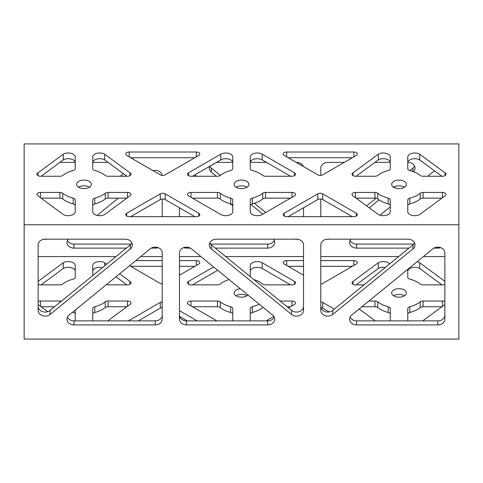 <?xml version="1.0" encoding="UTF-8"?>
<svg xmlns="http://www.w3.org/2000/svg" width="483" height="483" viewBox="0 0 483 483"><rect width="100%" height="100%" fill="white"/><g stroke="black" fill="none" stroke-linecap="round" stroke-linejoin="round"><path stroke-width="0.72" d="M297.637 239.242A7.003 5.718 -0 0 1 294.974 239.17M303.529 310.394A7.003 5.718 -0 0 1 299.206 315.671A7.003 5.718 -0 0 1 291.581 314.433L211.355 248.926A7.003 5.718 -0 0 1 209.302 244.887A7.003 5.718 -0 0 1 216.306 239.17L296.532 239.17A7.003 5.718 -0 0 1 303.529 244.887L303.529 310.394M209.755 242.864A7.003 5.718 180 0 0 211.355 244.887L291.581 310.394A7.003 5.718 180 0 0 299.206 311.632A7.003 5.718 180 0 0 303.529 306.349M303.529 207.799L303.529 216.674M262.818 214.156L250.973 204.484M216.402 176.259L211.355 172.135A7.003 5.718 -0 0 1 209.302 168.096A7.003 5.718 -0 0 1 209.646 166.327M209.827 166.218A7.003 5.718 180 0 0 211.355 168.096L220.302 175.401M254.414 203.252L265.716 212.478M296.218 162.379L296.532 162.379A7.003 5.718 -0 0 1 303.227 166.424M216.487 162.379L232.721 162.379M250.279 162.379L266.513 162.379M46.706 239.17A7.003 5.718 -0 0 1 44.05 239.242M50.099 314.433A7.003 5.718 -0 0 1 42.474 315.671A7.003 5.718 -0 0 1 38.151 310.394L38.151 244.887A7.003 5.718 -0 0 1 45.154 239.17L125.375 239.17A7.003 5.718 -0 0 1 132.378 244.887A7.003 5.718 -0 0 1 130.325 248.926L50.099 314.433L50.099 310.394L130.325 244.887A7.003 5.718 180 0 0 131.925 242.864M38.151 306.349A7.003 5.718 180 0 0 42.474 311.632A7.003 5.718 180 0 0 50.099 310.394M126.045 175.631L125.278 176.259M120.327 176.259L123.443 173.711M59.904 162.379L75.209 162.379M92.766 162.379L108.065 162.379M320.784 175.395L320.784 168.096A7.003 5.718 -0 0 1 327.788 162.379L344.294 162.379M374.935 162.379L390.234 162.379M407.791 162.379L408.014 162.379A7.003 5.718 -0 0 1 415.012 168.096A7.003 5.718 -0 0 1 413.46 171.682M327.788 239.17L408.014 239.17A7.003 5.718 -0 0 1 415.012 244.887A7.003 5.718 -0 0 1 412.965 248.926L332.739 314.433A7.003 5.718 -0 0 1 325.107 315.671A7.003 5.718 -0 0 1 320.784 310.394L320.784 244.887A7.003 5.718 -0 0 1 327.788 239.17M409.94 170.559L412.965 168.096A7.003 5.718 180 0 0 414.559 166.074M320.784 216.674L320.784 199.002M395.631 186.287L394.128 187.513M378.998 199.865L369.247 207.829M366.645 205.909L376.04 198.241M329.346 239.17A7.003 5.718 -0 0 1 326.683 239.242M320.784 306.349A7.003 5.718 180 0 0 325.107 311.632A7.003 5.718 180 0 0 332.739 310.394L412.965 244.887A7.003 5.718 180 0 0 414.559 242.864M210.528 244.078L267.709 244.078A7.003 5.718 180 0 0 274.259 240.383M273.487 239.17A7.003 5.718 -0 0 1 274.712 242.4A7.003 5.718 -0 0 1 267.709 248.117L215.309 248.117M272.66 315.151A7.003 5.718 -0 0 1 274.712 319.197A7.003 5.718 -0 0 1 267.709 324.908L186.468 324.908A7.003 5.718 -0 0 1 179.471 319.197L179.471 252.863A7.003 5.718 -0 0 1 183.788 247.58A7.003 5.718 -0 0 1 191.419 248.817L272.66 315.151M179.471 315.151A7.003 5.718 180 0 0 186.468 320.869L267.709 320.869A7.003 5.718 180 0 0 274.259 317.174M194.878 174.852L196.599 176.259M230.288 203.76L232.752 205.77M190.374 248.117L186.468 248.117A7.003 5.718 -0 0 1 183.643 247.634M179.471 216.674L179.471 207.799M67.421 240.383A7.003 5.718 180 0 0 73.971 244.078L131.153 244.078M126.371 248.117L73.971 248.117A7.003 5.718 -0 0 1 66.968 242.4A7.003 5.718 -0 0 1 68.194 239.17M73.971 324.908A7.003 5.718 -0 0 1 66.968 319.197A7.003 5.718 -0 0 1 69.021 315.151L150.261 248.817A7.003 5.718 -0 0 1 157.893 247.58A7.003 5.718 -0 0 1 162.21 252.863L162.21 319.197A7.003 5.718 -0 0 1 155.212 324.908L73.971 324.908L73.971 320.869L155.212 320.869A7.003 5.718 180 0 0 162.21 315.151M67.421 317.174A7.003 5.718 180 0 0 73.971 320.869M158.038 247.634A7.003 5.718 -0 0 1 155.212 248.117L151.306 248.117M97.137 215.406L118.281 198.139M153.014 170.638A7.003 5.718 -0 0 1 162.161 175.389M162.21 199.002L162.21 216.674M379.988 215.225L390.264 206.839M427.715 176.259L432.895 172.026A7.003 5.718 -0 0 1 434.724 170.952M351.654 315.151L432.895 248.817A7.003 5.718 -0 0 1 440.526 247.58A7.003 5.718 -0 0 1 444.849 252.863L444.849 319.197A7.003 5.718 -0 0 1 437.846 324.908L356.605 324.908A7.003 5.718 -0 0 1 349.607 319.197A7.003 5.718 -0 0 1 351.654 315.151M350.06 240.383A7.003 5.718 180 0 0 356.605 244.078L413.786 244.078M409.004 248.117L356.605 248.117A7.003 5.718 -0 0 1 349.607 242.4A7.003 5.718 -0 0 1 350.833 239.17M350.06 317.174A7.003 5.718 180 0 0 356.605 320.869L437.846 320.869A7.003 5.718 180 0 0 444.849 315.151M440.671 247.634A7.003 5.718 -0 0 1 437.846 248.117L433.939 248.117M375.267 320.869L359.183 309.011M378.31 214.512L353.031 195.875A3.502 2.023 180 0 1 352.01 194.444A3.502 2.023 180 0 1 355.506 192.421L374.953 192.421A3.502 2.023 180 0 1 377.784 193.254A26.251 15.154 0 0 0 388.205 198.151A3.502 2.023 180 0 1 390.264 199.992L390.264 211.651A7.003 4.039 180 0 1 385.941 215.388A7.003 4.039 180 0 1 378.31 214.512M368.958 301.03L374.953 301.03A3.502 2.023 180 0 1 377.784 301.857A26.251 15.154 0 0 0 388.205 306.753A3.502 2.023 180 0 1 390.264 308.595L390.264 320.253A7.003 4.039 180 0 1 390.179 320.869M390.264 314.312A3.502 2.023 0 0 0 388.205 312.471A26.251 15.154 180 0 1 377.784 307.574A3.502 2.023 0 0 0 374.953 306.741L361.954 306.741M390.264 205.71A3.502 2.023 0 0 0 388.205 203.868A26.251 15.154 180 0 1 377.784 198.972A3.502 2.023 0 0 0 374.953 198.139L356.104 198.139M250.333 320.869A7.003 4.039 180 0 1 250.248 320.253L250.248 308.595A3.502 2.023 180 0 1 252.307 306.753A26.251 15.154 0 0 0 259.184 304.145M250.248 211.651L250.248 199.992A3.502 2.023 180 0 1 252.307 198.151A26.251 15.154 0 0 0 262.728 193.254A3.502 2.023 180 0 1 265.559 192.421L292.004 192.421A3.502 2.023 180 0 1 295.505 194.444A3.502 2.023 180 0 1 294.479 195.875L262.203 214.512A7.003 4.039 180 0 1 254.571 215.388A7.003 4.039 180 0 1 250.248 211.651M263.084 307.333A3.502 2.023 0 0 0 262.728 307.574A26.251 15.154 180 0 1 252.307 312.471A3.502 2.023 0 0 0 250.248 314.312M280.11 301.03L292.004 301.03A3.502 2.023 180 0 1 295.505 303.046A3.502 2.023 180 0 1 294.479 304.477L288.538 307.906M273.819 316.407L266.091 320.869M290.555 306.741L287.113 306.741M290.555 198.139L265.559 198.139A3.502 2.023 0 0 0 262.728 198.972A26.251 15.154 180 0 1 252.307 203.868A3.502 2.023 0 0 0 250.248 205.71M198.773 213.226A3.502 2.023 180 0 1 199.799 214.651A3.502 2.023 180 0 1 196.297 216.674L129.19 216.674A3.502 2.023 180 0 1 125.689 214.651A3.502 2.023 180 0 1 126.715 213.226L160.271 193.852A3.502 2.023 180 0 1 165.216 193.852L198.773 213.226L198.773 216.082M179.471 310.684L197.112 320.869M187.211 320.869L179.67 316.516M194.848 216.674L165.216 199.57A3.502 2.023 0 0 0 160.271 199.57L130.639 216.674M162.21 307.605A3.502 2.023 0 0 0 160.271 308.172L138.277 320.869M128.375 320.869L160.271 302.455A3.502 2.023 180 0 1 162.21 301.887M75.239 310.08L75.239 320.253A7.003 4.039 180 0 1 75.155 320.869M75.239 199.992L75.239 211.651A7.003 4.039 180 0 1 70.916 215.388A7.003 4.039 180 0 1 63.285 214.512L38 195.869A3.502 2.023 180 0 1 36.98 194.444A3.502 2.023 180 0 1 40.469 192.421L59.928 192.421A3.502 2.023 180 0 1 62.76 193.254A26.251 15.154 0 0 0 73.181 198.151A3.502 2.023 180 0 1 75.239 199.992M75.239 314.312A3.502 2.023 0 0 0 73.181 312.471A26.251 15.154 180 0 1 72.522 312.296M75.239 205.71A3.502 2.023 0 0 0 73.181 203.868A26.251 15.154 180 0 1 62.76 198.972A3.502 2.023 0 0 0 59.928 198.139L41.079 198.139M47.745 311.656L38.151 304.586M38.151 301.543A3.502 2.023 180 0 1 40.469 301.03L59.928 301.03A3.502 2.023 180 0 1 61.353 301.205M54.567 306.741L41.079 306.741M92.821 320.869A7.003 4.039 180 0 1 92.736 320.253L92.736 308.595A3.502 2.023 180 0 1 94.795 306.753A26.251 15.154 0 0 0 105.216 301.857A3.502 2.023 180 0 1 108.047 301.03L127.506 301.03A3.502 2.023 180 0 1 130.99 303.046A3.502 2.023 180 0 1 129.975 304.471L107.733 320.869M92.736 211.651L92.736 199.992A3.502 2.023 180 0 1 94.795 198.151A26.251 15.154 0 0 0 105.216 193.254A3.502 2.023 180 0 1 108.047 192.421L127.506 192.421A3.502 2.023 180 0 1 130.99 194.444A3.502 2.023 180 0 1 129.975 195.869L104.69 214.512A7.003 4.039 180 0 1 97.059 215.388A7.003 4.039 180 0 1 92.736 211.651M126.896 306.741L108.047 306.741A3.502 2.023 0 0 0 105.216 307.574A26.251 15.154 180 0 1 94.795 312.471A3.502 2.023 0 0 0 92.736 314.312M126.896 198.139L108.047 198.139A3.502 2.023 0 0 0 105.216 198.972A26.251 15.154 180 0 1 94.795 203.868A3.502 2.023 0 0 0 92.736 205.71M216.909 320.869L188.521 304.477A3.502 2.023 180 0 1 187.495 303.046A3.502 2.023 180 0 1 190.996 301.03L217.441 301.03A3.502 2.023 180 0 1 220.272 301.857A26.251 15.154 0 0 0 230.693 306.753A3.502 2.023 180 0 1 232.752 308.595L232.752 320.253A7.003 4.039 180 0 1 232.667 320.869M232.752 314.312A3.502 2.023 0 0 0 230.693 312.471A26.251 15.154 180 0 1 220.272 307.574A3.502 2.023 0 0 0 217.441 306.741L192.445 306.741M232.752 205.71A3.502 2.023 0 0 0 230.693 203.868A26.251 15.154 180 0 1 220.272 198.972A3.502 2.023 0 0 0 217.441 198.139L192.445 198.139M220.272 193.254A26.251 15.154 0 0 0 230.693 198.151A3.502 2.023 180 0 1 232.752 199.992L232.752 211.651A7.003 4.039 180 0 1 228.429 215.388A7.003 4.039 180 0 1 220.797 214.512L188.521 195.875A3.502 2.023 180 0 1 187.495 194.444A3.502 2.023 180 0 1 190.996 192.421L217.441 192.421A3.502 2.023 180 0 1 220.272 193.254L220.272 198.972M286.703 216.674A3.502 2.023 180 0 1 283.201 214.651A3.502 2.023 180 0 1 284.227 213.226L317.784 193.852A3.502 2.023 180 0 1 322.729 193.852L356.285 213.226A3.502 2.023 180 0 1 357.311 214.651A3.502 2.023 180 0 1 353.81 216.674L286.703 216.674M329.255 311.94L322.729 308.172A3.502 2.023 0 0 0 320.96 307.623M320.784 301.887A3.502 2.023 180 0 1 322.729 302.455L334.284 309.126M351.509 319.07L353.779 320.38M352.361 216.674L322.729 199.57A3.502 2.023 0 0 0 317.784 199.57L288.152 216.674M407.845 320.869A7.003 4.039 180 0 1 407.761 320.253L407.761 308.595A3.502 2.023 180 0 1 409.819 306.753A26.251 15.154 0 0 0 420.24 301.857A3.502 2.023 180 0 1 423.072 301.03L442.519 301.03A3.502 2.023 180 0 1 444.849 301.543M441.921 306.741L423.072 306.741A3.502 2.023 0 0 0 420.24 307.574A26.251 15.154 180 0 1 409.819 312.471A3.502 2.023 0 0 0 407.761 314.312M441.921 198.139L423.072 198.139A3.502 2.023 0 0 0 420.24 198.972A26.251 15.154 180 0 1 409.819 203.868A3.502 2.023 0 0 0 407.761 205.71M423.072 192.421L442.519 192.421A3.502 2.023 180 0 1 446.02 194.444A3.502 2.023 180 0 1 444.994 195.875L419.715 214.512A7.003 4.039 180 0 1 412.084 215.388A7.003 4.039 180 0 1 407.761 211.651L407.761 199.992A3.502 2.023 180 0 1 409.819 198.151A26.251 15.154 0 0 0 420.24 193.254A3.502 2.023 180 0 1 423.072 192.421L423.072 198.139M444.849 304.586L422.758 320.869M364.007 284.861L355.506 284.861A3.502 2.023 180 0 1 352.01 282.839A3.502 2.023 180 0 1 353.031 281.408L378.31 262.776L378.31 268.488L356.104 284.861M353.031 281.408L353.031 284.27M378.31 154.174A7.003 4.039 180 0 1 385.941 153.292A7.003 4.039 180 0 1 390.264 157.029L390.264 168.688A3.502 2.023 180 0 1 388.205 170.529A26.251 15.154 0 0 0 377.784 175.426A3.502 2.023 180 0 1 374.953 176.259L355.506 176.259A3.502 2.023 180 0 1 352.01 174.236A3.502 2.023 180 0 1 353.031 172.805L378.31 154.174L378.31 159.885L356.104 176.259M353.031 172.805L353.031 175.667M385.289 267.479A7.003 4.039 0 0 0 378.31 268.488M378.31 262.776A7.003 4.039 180 0 1 389.624 263.947M390.264 162.747A7.003 4.039 0 0 0 385.941 159.01A7.003 4.039 0 0 0 378.31 159.885M250.248 276.644L250.248 265.632A7.003 4.039 180 0 1 254.571 261.901A7.003 4.039 180 0 1 262.203 262.776L294.479 281.408A3.502 2.023 180 0 1 295.505 282.839A3.502 2.023 180 0 1 292.004 284.861L265.559 284.861A3.502 2.023 180 0 1 262.728 284.028A26.251 15.154 0 0 0 253.816 279.56M292.004 176.259L265.559 176.259A3.502 2.023 180 0 1 262.728 175.426A26.251 15.154 0 0 0 252.307 170.529A3.502 2.023 180 0 1 250.248 168.688L250.248 157.029A7.003 4.039 180 0 1 254.571 153.292A7.003 4.039 180 0 1 262.203 154.174L294.479 172.805A3.502 2.023 180 0 1 295.505 174.236A3.502 2.023 180 0 1 292.004 176.259M290.555 284.861L262.203 268.488A7.003 4.039 0 0 0 254.571 267.612A7.003 4.039 0 0 0 250.248 271.349M290.555 176.259L262.203 159.885A7.003 4.039 0 0 0 254.571 159.01A7.003 4.039 0 0 0 250.248 162.747M126.715 155.454A3.502 2.023 180 0 1 125.689 154.029A3.502 2.023 180 0 1 129.19 152.006L196.297 152.006A3.502 2.023 180 0 1 199.799 154.029A3.502 2.023 180 0 1 198.773 155.454L165.216 174.828A3.502 2.023 180 0 1 160.271 174.828L126.715 155.454M162.21 283.998A3.502 2.023 180 0 1 160.271 283.43L129.577 265.71M135.82 260.609L162.21 260.609M179.471 260.609L196.297 260.609A3.502 2.023 180 0 1 199.799 262.631A3.502 2.023 180 0 1 198.773 264.062L179.471 275.201M194.848 266.326L179.471 266.326M162.21 266.326L130.639 266.326M194.848 157.724L130.639 157.724M38.151 281.305L63.285 262.776A7.003 4.039 180 0 1 70.916 261.901A7.003 4.039 180 0 1 75.239 265.632L75.239 277.29A3.502 2.023 180 0 1 73.181 279.132A26.251 15.154 0 0 0 62.76 284.028A3.502 2.023 180 0 1 59.928 284.861L40.469 284.861A3.502 2.023 180 0 1 38.151 284.348M63.285 154.174A7.003 4.039 180 0 1 70.916 153.292A7.003 4.039 180 0 1 75.239 157.029L75.239 168.688A3.502 2.023 180 0 1 73.181 170.529A26.251 15.154 0 0 0 62.76 175.426A3.502 2.023 180 0 1 59.928 176.259L40.469 176.259A3.502 2.023 180 0 1 36.98 174.236A3.502 2.023 180 0 1 38 172.811L63.285 154.174L63.285 159.885L41.079 176.259M63.285 262.776L63.285 268.488L41.079 284.861M75.239 271.349A7.003 4.039 0 0 0 70.916 267.612A7.003 4.039 0 0 0 63.285 268.488M75.239 162.747A7.003 4.039 0 0 0 70.916 159.01A7.003 4.039 0 0 0 63.285 159.885M38 172.811L38 175.661M119.657 273.807L129.975 281.414A3.502 2.023 180 0 1 130.99 282.839A3.502 2.023 180 0 1 127.506 284.861L108.047 284.861A3.502 2.023 180 0 1 106.411 284.626M129.975 172.811A3.502 2.023 180 0 1 130.99 174.236A3.502 2.023 180 0 1 127.506 176.259L108.047 176.259A3.502 2.023 180 0 1 105.216 175.426A26.251 15.154 0 0 0 94.795 170.529A3.502 2.023 180 0 1 92.736 168.688L92.736 157.029A7.003 4.039 180 0 1 97.059 153.292A7.003 4.039 180 0 1 104.69 154.174L129.975 172.811L129.975 175.661M129.975 281.414L129.975 284.264M92.736 275.576L92.736 265.632A7.003 4.039 180 0 1 97.059 261.901A7.003 4.039 180 0 1 104.69 262.776L106.652 264.219M104.69 262.776L104.69 265.819M126.896 284.861L115.98 276.813M126.896 176.259L104.69 159.885A7.003 4.039 0 0 0 97.059 159.01A7.003 4.039 0 0 0 92.736 162.747M104.69 154.174L104.69 159.885M102.474 267.63A7.003 4.039 0 0 0 92.736 271.349M229.099 279.585A26.251 15.154 0 0 0 220.272 284.028A3.502 2.023 180 0 1 217.441 284.861L190.996 284.861A3.502 2.023 180 0 1 187.495 282.839A3.502 2.023 180 0 1 188.521 281.408L213.601 266.93M217.441 176.259L190.996 176.259A3.502 2.023 180 0 1 187.495 174.236A3.502 2.023 180 0 1 188.521 172.805L220.797 154.174A7.003 4.039 180 0 1 228.429 153.292A7.003 4.039 180 0 1 232.752 157.029L232.752 168.688A3.502 2.023 180 0 1 230.693 170.529A26.251 15.154 0 0 0 220.272 175.426A3.502 2.023 180 0 1 217.441 176.259M217.7 270.281L192.445 284.861M232.752 162.747A7.003 4.039 0 0 0 228.429 159.01A7.003 4.039 0 0 0 220.797 159.885L192.445 176.259M320.784 260.609L353.81 260.609A3.502 2.023 180 0 1 357.311 262.631A3.502 2.023 180 0 1 356.285 264.062L322.729 283.43A3.502 2.023 180 0 1 320.784 283.998M353.81 152.006A3.502 2.023 180 0 1 357.311 154.029A3.502 2.023 180 0 1 356.285 155.454L322.729 174.828A3.502 2.023 180 0 1 317.784 174.828L284.227 155.454A3.502 2.023 180 0 1 283.201 154.029A3.502 2.023 180 0 1 286.703 152.006L353.81 152.006L353.81 156.884M303.529 275.201L284.227 264.062A3.502 2.023 180 0 1 283.201 262.631A3.502 2.023 180 0 1 286.703 260.609L303.529 260.609M352.361 266.326L320.784 266.326M303.529 266.326L288.152 266.326M352.361 157.724L288.152 157.724M444.849 284.348A3.502 2.023 180 0 1 442.519 284.861L423.072 284.861A3.502 2.023 180 0 1 420.24 284.028A26.251 15.154 0 0 0 409.819 279.132A3.502 2.023 180 0 1 407.761 277.29L407.761 269.339M444.994 172.805A3.502 2.023 180 0 1 446.02 174.236A3.502 2.023 180 0 1 442.519 176.259L423.072 176.259A3.502 2.023 180 0 1 420.24 175.426A26.251 15.154 0 0 0 409.819 170.529A3.502 2.023 180 0 1 407.761 168.688L407.761 157.029A7.003 4.039 180 0 1 412.084 153.292A7.003 4.039 180 0 1 419.715 154.174L444.994 172.805L444.994 175.667M416.998 261.804A7.003 4.039 180 0 1 419.715 262.776L419.715 268.488A7.003 4.039 0 0 0 412.084 267.612A7.003 4.039 0 0 0 407.761 271.349M419.715 262.776L444.849 281.305M441.921 284.861L419.715 268.488M441.921 176.259L419.715 159.885A7.003 4.039 0 0 0 412.084 159.01A7.003 4.039 0 0 0 407.761 162.747M419.715 154.174L419.715 159.885M458.85 224.758L458.85 143.922L24.15 143.922L24.15 224.758L458.85 224.758L458.85 339.078L24.15 339.078L24.15 224.758M404.446 187.199A7.348 4.244 0 0 0 393.579 187.199M246.934 187.199A7.348 4.244 0 0 0 236.066 187.199M89.421 187.199A7.348 4.244 0 0 0 78.554 187.199M399.012 188.581A7.348 4.244 180 0 1 391.665 184.343A7.348 4.244 180 0 1 399.012 180.099A7.348 4.244 180 0 1 406.366 184.343A7.348 4.244 180 0 1 399.012 188.581M241.5 188.581A7.348 4.244 180 0 1 234.152 184.343A7.348 4.244 180 0 1 241.5 180.099A7.348 4.244 180 0 1 248.848 184.343A7.348 4.244 180 0 1 241.5 188.581M83.988 188.581A7.348 4.244 180 0 1 76.634 184.343A7.348 4.244 180 0 1 83.988 180.099A7.348 4.244 180 0 1 91.335 184.343A7.348 4.244 180 0 1 83.988 188.581M38.151 256.57L116.023 256.57M140.77 256.57L162.21 256.57M179.471 256.57L200.91 256.57M225.658 256.57L303.529 256.57M320.784 256.57L398.656 256.57M423.41 256.57L444.849 256.57M399.012 297.19A7.348 4.244 180 0 1 391.665 292.946A7.348 4.244 180 0 1 399.012 288.701A7.348 4.244 180 0 1 406.366 292.946A7.348 4.244 180 0 1 399.012 297.19M247.954 294.98A7.348 4.244 180 0 1 241.5 297.19A7.348 4.244 180 0 1 234.152 292.946A7.348 4.244 180 0 1 240.329 288.756M404.446 295.801A7.348 4.244 0 0 0 393.579 295.801M246.934 295.801A7.348 4.244 0 0 0 236.066 295.801M291.581 314.433L291.581 310.394M211.355 172.135L211.355 168.096M211.355 248.926L211.355 244.887M130.325 248.926L130.325 244.887M412.965 171.501L412.965 168.096M332.739 314.433L332.739 310.394M412.965 248.926L412.965 244.887M267.709 248.117L267.709 244.078M267.709 324.908L267.709 320.869M186.468 248.117L186.468 247.145M186.468 324.908L186.468 320.869M73.971 248.117L73.971 244.078M155.212 248.117L155.212 247.145M155.212 324.908L155.212 320.869M356.605 248.117L356.605 244.078M356.605 324.908L356.605 320.869M437.846 248.117L437.846 247.145M437.846 324.908L437.846 320.869M374.953 301.03L374.953 306.741M388.205 306.753L388.205 312.471M388.205 198.151L388.205 203.868M377.784 301.857L377.784 307.574M377.784 193.254L377.784 198.972M374.953 192.421L374.953 198.139M355.506 192.421L355.506 197.698M252.307 306.753L252.307 312.471M262.728 307.043L262.728 307.574M292.004 301.03L292.004 305.908M292.004 192.421L292.004 197.306M265.559 192.421L265.559 198.139M262.728 193.254L262.728 198.972M252.307 198.151L252.307 203.868M165.216 193.852L165.216 199.57M160.271 302.455L160.271 308.172M160.271 193.852L160.271 199.57M126.715 213.226L126.715 216.082M73.181 311.758L73.181 312.471M73.181 198.151L73.181 203.868M62.76 193.254L62.76 198.972M59.928 301.03L59.928 302.37M59.928 192.421L59.928 198.139M40.469 301.03L40.469 306.294M40.469 192.421L40.469 197.692M94.795 306.753L94.795 312.471M105.216 301.857L105.216 307.574M127.506 301.03L127.506 306.294M127.506 192.421L127.506 197.692M108.047 301.03L108.047 306.741M108.047 192.421L108.047 198.139M105.216 193.254L105.216 198.972M94.795 198.151L94.795 203.868M220.272 301.857L220.272 307.574M230.693 306.753L230.693 312.471M230.693 198.151L230.693 203.868M217.441 301.03L217.441 306.741M217.441 192.421L217.441 198.139M190.996 301.03L190.996 305.908M190.996 192.421L190.996 197.306M284.227 213.226L284.227 216.082M356.285 213.226L356.285 216.082M322.729 302.455L322.729 308.172M322.729 193.852L322.729 199.57M317.784 193.852L317.784 199.57M423.072 301.03L423.072 306.741M442.519 301.03L442.519 306.3M442.519 192.421L442.519 197.698M420.24 301.857L420.24 307.574M420.24 193.254L420.24 198.972M409.819 306.753L409.819 312.471M409.819 198.151L409.819 203.868M294.479 281.408L294.479 284.27M294.479 172.805L294.479 175.667M262.203 262.776L262.203 268.488M262.203 154.174L262.203 159.885M129.19 152.006L129.19 156.884M196.297 260.609L196.297 265.487M196.297 152.006L196.297 156.884M188.521 281.408L188.521 284.27M220.797 154.174L220.797 159.885M188.521 172.805L188.521 175.667M353.81 260.609L353.81 265.487M286.703 260.609L286.703 265.487M286.703 152.006L286.703 156.884"/></g></svg>
